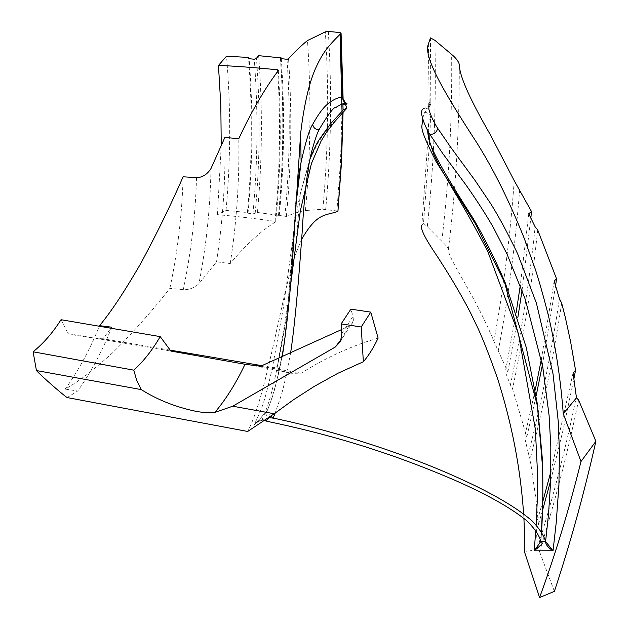 <?xml version="1.0" encoding="UTF-8"?>
<svg xmlns="http://www.w3.org/2000/svg" width="629" height="629" viewBox="0 0 629 629"><rect width="100%" height="100%" fill="white"/><g stroke="black" fill="none" stroke-linecap="round" stroke-linejoin="round"><path stroke-width="0.47" stroke-dasharray="3.15 2.36" d="M269.44 416.838L270.328 415.911L266.775 411.712L267.239 410.674L266.256 411.696C265.202 413.237 265.957 415.156 268.504 417.436M264.463 420.062L262.639 419.614L256.137 422.774L254.273 424.819L257.701 421.516L260.736 420.164L264.038 420.337M295.827 203.914L286.793 319.218C283.907 349.638 280.534 364.757 278.301 374.695C274.047 390.931 274.952 390.979 267.239 410.674L254.273 424.819C262.096 406.947 263.056 408.37 272.247 368.46L283.239 308.383L291.919 245.797C294.789 223.067 297.588 205.683 300.308 193.661L310.152 159.113L317.716 143.223L325.61 131.414L331.255 124.801C335.941 120.273 339.778 116.043 342.774 112.104L343.08 109.902M262.639 419.614L262.049 420.023C267.718 406.586 271.689 395.429 277.491 365.795L272.247 368.46M541.459 532.425L540.916 541.152L541.545 532.582M342.915 103.738L343.112 99.453M342.781 113.212L343.064 110.751L343.049 112.937M337.93 211.297L336.916 210.967L340.509 161.441L342.019 111.608M340.108 34.398L339.998 32.543M282.295 356.596L279.85 368.696L261.939 365.669M378.123 338.087L374.412 339.267C354.166 345.117 326.852 356.91 301.173 373.162L292.115 373.312C286.431 372.808 282.35 371.275 279.85 368.696M301.692 239.224L294.781 256.066C280.471 300.528 266.287 396.671 247.677 431.455M290.637 352.845C281.713 398.99 281.407 393.644 275.25 412.962M422.594 118.425L424.748 112.198C426.91 110.83 426.926 109.76 424.795 109.014L423.985 108.487C428.742 106.828 430.464 105.027 429.159 103.085L428.388 43.967M290.055 289.112L287.728 305.387C285.456 324.226 282.044 344.362 277.491 365.795L287.728 305.387L284.811 306.386L283.239 308.383M535.743 530.837L536.12 525.081M427.751 130.604L428.546 124.369L430.535 116.9L429.929 134.464M429.623 141.58L423.506 223.287L421.87 225.017L428.176 135.518M523.611 513.783L523.902 518.327M430.448 37.905L430.841 103.431L429.992 102.338L428.986 102.983M424.795 109.014C428.176 108.534 430.197 106.671 430.841 103.439L430.841 103.565C431.195 111.074 431.093 115.516 430.535 116.9M424.748 112.198C428.129 112.874 430.055 114.462 430.519 116.978M423.506 223.287L427.303 226.739C433.916 165.199 436.44 103.062 434.875 40.319M578.625 400.036C567.838 452.204 554.794 502.713 539.501 551.547L537.433 548.008L536.05 524.845L538.455 524.468L536.285 501.517L530.907 464.21L524.555 437.147L526.803 437.037L512.541 388.793L510.41 385.003L505.346 371.959L507.87 372.038L493.899 341.295C474.29 293.523 447.793 258.668 448.391 249.422C447.785 247.614 445.591 244.893 441.802 241.269L427.303 226.739M537.567 548.724L524.625 552.301M537.433 548.008C552.639 499.395 565.589 449.122 576.282 397.19M441.802 241.269C449.043 179.619 452.322 117.34 451.638 54.416M448.391 249.422C455.883 188.354 459.508 126.673 459.28 64.37M514.223 180.672C510.371 234.829 503.593 288.365 493.899 341.295M519.656 189.966C515.426 244.131 508.318 297.643 498.333 350.51M507.87 372.038L517.816 317.739M522.07 290.244L530.86 217.941M528.753 213.75L520.285 285.44M516.157 312.613L505.346 371.959M510.41 385.003C521.362 333.071 529.61 280.353 535.145 226.849M537.701 229.955C532.016 283.71 523.635 336.657 512.541 388.793M526.803 437.037L536.152 395.845M542.395 364.962L555.588 285.621M554.149 281.053L541.341 359.418M535.216 390.098L524.555 437.147M528.305 454.437C541.16 403.645 551.539 351.737 559.448 298.712M561.673 303.115C553.599 356.36 543.047 408.473 530.035 459.453M538.455 524.468L542.638 510.009M550.682 480.58L563.041 430.134L573.892 378.815M573.05 372.95L550.933 471.373M542.906 501.187L536.05 524.845M554.377 591.37L539.501 551.547M336.916 210.967L322.826 209.221L305.435 210.542C300.497 211.281 294.144 213.239 286.384 216.439L257.458 212.468L252.96 213.884L248.015 213.215L247.417 212.547L226.031 210.385L217.445 214.733C231.197 215.723 250.381 217.917 274.999 221.322L275.651 221.833C260.901 231.008 245.758 244.917 230.238 263.559L216.541 261.829L198.929 283.742C194.534 287.744 189.478 289.749 183.754 289.741L169.877 288.349C150.984 312.346 131.846 333.865 112.457 352.916C93.399 370.229 77.642 382.29 65.172 389.099L77.697 391.002L67.161 397.575M328.314 31.45C332.033 91.252 331.161 150.551 325.688 209.363M169.932 350.094L102.912 338.756L110.987 328.228M61.021 319.721L68.034 333.645L170.891 351.076M102.912 338.756C98.58 338.929 74.041 335.461 68.034 333.645M111.765 327.198C102.464 350.817 91.111 372.085 77.697 391.002M65.172 389.099C78.586 370.465 89.963 349.512 99.296 326.239M169.877 288.349C177.661 251.71 182.072 214.52 183.118 176.78M183.291 289.678C191.027 252.866 195.446 215.519 196.531 177.637M210.959 168.58C210.322 207.421 206.312 245.805 198.929 283.742M216.541 261.829C222.933 220.637 225.709 179.179 224.883 137.452M230.238 263.559C236.653 222.194 239.507 180.57 238.792 138.687M278.309 70.605C281.595 121.169 280.715 171.575 275.651 221.833M274.999 221.322C279.991 171.513 280.88 121.546 277.68 71.423M217.445 214.733L221.235 145.385M226.031 210.385C230.733 159.192 230.898 107.787 226.519 56.185M247.417 212.547C252.221 161.048 252.567 109.352 248.471 57.459M248.015 213.215C252.827 161.905 253.204 110.405 249.163 58.701M252.96 213.884C257.804 162.526 258.236 110.979 254.265 59.236M255.154 213.561C259.997 161.999 260.43 110.232 256.451 58.269M257.458 212.468C262.293 160.411 262.694 108.149 258.653 55.666M278.498 215.157C283.467 162.825 284.096 110.272 280.377 57.514M279.315 215.433C284.269 163.383 284.929 111.129 281.289 58.67M278.616 215.7C283.593 163.532 284.237 111.168 280.55 58.591M284.858 216.596C289.875 164.366 290.59 111.923 287.013 59.283M286.384 216.439C291.408 164.059 292.123 111.482 288.546 58.686M305.435 210.542C310.647 154.247 311.339 97.581 307.502 40.547M322.826 209.221C328.267 150.583 329.109 91.457 325.35 31.843M260.563 366.275L301.173 373.162M341.539 329.604L350.345 325.405L352.814 322.638L353.443 320.625L353.011 316.387L350.872 309.146M341.311 339.29L348.804 326.247M341.799 333.535L353.011 316.387M295.685 206.682L290.661 274.724L285.739 328.487C283.923 348.725 277.774 378.178 274.456 389.186C271.814 398.629 269.251 406.137 266.775 411.712L256.113 422.798M263.905 420.424L262.199 420.203L256.137 422.774M294.781 256.066L300.308 193.661M310.097 158.579L300.316 193.622M427.618 130.368L428.546 124.369L428.318 131.642M253.809 365.646L292.115 373.312M353.443 320.625L340.564 341.311"/><path stroke-width="0.94" d="M545.563 541.53L545.563 541.6C545.681 544.659 548.173 547.71 553.04 550.76L545.587 541.506L548.551 513.964L550.682 480.658L550.823 446.732L549.117 415.69L542.772 367.029L525.278 299.302L507.084 254.234L493.348 227.454C485.753 214.245 476.609 200.069 465.94 184.91L442.926 153.775L429.953 134.504C434.128 134.307 436.707 132.247 437.705 128.332L451.457 148.31L475.084 180.484L490.51 203.379C498.608 216.195 507.666 233.029 517.675 253.872L536.443 303.264L553.04 373.917L558.269 421.634L559.425 452.078L558.906 485.572L556.178 522.998L553.04 550.76L534.21 550.823L535.743 530.837M268.504 417.436L269.078 417.64L269.44 416.838M264.463 420.062L268.096 421.54L266.13 420.825L269.078 417.64L273.898 418.23L270.525 416.139M534.241 550.8L541.404 544.572L542.347 543.157L541.294 541.506L545.618 541.553M545.516 541.341C543.653 535.059 539.1 528.171 531.867 520.678C515.984 507.147 492.027 493.136 459.988 478.645C406.334 454.044 333.732 430.747 273.898 418.23M263.905 420.424L268.096 421.54C339.526 436.408 399.329 456.269 455.074 480.352C486.327 494.087 510.048 507.406 526.253 520.317C533.942 527.668 538.778 534.532 540.775 540.909L540.924 541.192M264.038 420.337L266.083 420.958M540.956 541.247L534.233 550.792M343.057 109.957L346.933 108.133L345.612 104.964L346.98 103.431L344.149 102.063L342.813 99.17L340.816 33.612C328.267 45.886 322.929 52.608 316.56 66.226C309.507 81.117 304.2 103.518 300.631 133.419L292.941 253.385C290.488 291.746 286.942 326.152 282.295 356.596M342.813 97.723C340.187 96.897 336.373 98.085 331.373 101.285C329.25 103.4 323.597 104.532 312.707 124.377C309.57 128.921 305.702 141.486 301.102 162.078L301.102 162.085C298.822 173.659 297.061 187.599 295.827 203.914M343.08 109.902L342.915 103.738M343.112 99.453L342.836 97.424M346.98 103.431L345.816 103.164M343.049 112.937L341.508 162.306L337.93 211.368L341.248 162.494L342.781 113.212M342.019 111.608L340.108 34.398M281.289 58.67L281.234 57.915L280.55 58.591L287.013 59.283L288.546 58.686C295.724 50.918 302.046 44.871 307.502 40.547L325.35 31.843L328.314 31.45L339.998 32.543L341.075 33.251L340.816 33.612M33.109 351.792C43.456 343.418 52.757 332.733 61.021 319.721L160.191 336.609C152.32 350.156 143.522 361.345 133.796 370.174L33.109 351.792L36.435 370.56C41.766 376.425 63.309 395.161 67.161 397.575L247.677 431.455L274.228 413.748L293.798 399.549L314.374 386.332L338.025 373.209L363.358 361.746C368.665 355.589 373.587 347.703 378.123 338.087L370.764 312.133L361.227 326.994L341.162 323.888L350.872 309.146L370.764 312.133M337.671 211.486C324.831 215.889 317.189 212.523 301.692 239.224M312.707 124.377C313.313 127.687 315.396 129.503 318.95 129.826C316.812 134.103 314.335 141.549 311.536 152.147C307.479 167.267 303.909 199.652 302.14 232.478C297.336 299.868 293.759 331.79 290.637 352.845M275.25 412.962L273.135 418.12M346.595 103.274C343.631 103.187 340.116 104.556 336.051 107.378C334.062 106.568 328.362 114.053 318.958 129.826M423.985 108.487C422.098 109.021 421.328 110.806 421.666 113.825C421.603 115.225 423.93 124.99 429.953 134.504M541.459 532.425L542.882 495.959L542.67 468.558L537.425 405.894L504.584 282.429L475.398 223.838L435.795 161.087C416.351 122.207 423.105 128.992 422.594 118.425M346.933 108.133L335.108 121.255L326.883 131.689L321.018 141.234L311.426 163.532L300.324 210.849L290.055 289.112M536.12 525.081L537.418 497.468L537.606 474.84L535.35 429.167L518.406 333.669L487.852 251.663C475.422 227.832 464.399 208.136 454.791 192.568L439.789 166.661L433.876 154.553L428.734 138.93L427.751 130.604M429.929 134.464L429.623 141.58M421.87 225.017C420.062 227.517 423.718 235.749 432.846 249.713C447.982 272.42 460.483 293.334 470.35 312.448L478.126 328.637C483.662 340.8 490.14 357.445 497.563 378.572C511.864 423.474 520.553 468.55 523.611 513.783M523.902 518.327C524.617 533.156 524.861 544.486 524.625 552.301L539.588 597.55C555.336 554.511 569.135 509.175 580.992 461.544L563.254 413.693C560.73 379.995 555.824 347.475 548.551 316.143C543.519 296.511 539.108 280.904 535.326 269.314L524.342 238.619C509.435 201.422 493.623 169.523 476.908 142.917C442.855 90.6 423.262 56.476 428.388 43.967L430.448 37.905L434.875 40.319L451.638 54.416C455.978 58.057 458.525 61.375 459.28 64.37C459.351 77.54 473.094 104.611 490.298 134.669L514.223 180.672L531.474 211.478L528.753 213.75L535.145 226.849L537.701 229.955L556.539 278.789L554.149 281.053L559.448 298.712L561.673 303.115L565.369 317.629L570.582 341.594L575.551 370.229L573.05 372.95L576.479 397.85L563.254 413.693M428.986 102.983L428.829 109.037C429.741 112.654 432.445 120.186 437.705 128.332M580.992 461.544L595.891 441.283L578.625 400.036L576.479 397.85M517.816 317.739L522.07 290.244M530.86 217.941L531.474 211.478M520.285 285.44L516.157 312.613M536.152 395.845L542.395 364.962M555.588 285.621L556.539 278.789M541.341 359.418L535.216 390.098M542.638 510.009L550.682 480.58M573.892 378.815L575.551 370.229M550.933 471.373L542.906 501.187M539.588 597.55L554.377 591.37C570.33 543.244 584.168 493.215 595.891 441.283M99.296 326.239L99.531 325.665L111.765 327.198L110.987 328.228M99.531 325.665C110.5 312.644 124.141 292.1 140.464 264.031C156.377 234.507 170.593 205.424 183.118 176.78L196.995 177.692C202.64 177.299 207.295 174.257 210.959 168.58L224.883 137.452L238.792 138.687C251.341 111.679 264.518 88.98 278.309 70.605L277.57 69.78C252.174 67.342 232.471 65.903 218.46 65.455L226.519 56.185L248.471 57.459L249.163 58.701L254.265 59.236L256.451 58.269L258.653 55.666L281.234 57.915M261.939 365.669L169.932 350.094M277.68 71.423L277.57 69.78M221.235 145.385L220.826 105.405L218.46 65.455M160.191 336.609L170.891 351.076L245.027 364.262L260.563 366.275L341.539 329.604M245.027 364.262C236.205 382.919 226.165 398.959 214.914 412.372L232.738 406.208L274.228 413.748M133.796 370.174L136.587 379.995L141.234 389.595C157.219 399.667 175.184 406.861 195.139 411.162C203.395 412.75 209.992 413.151 214.914 412.372M141.234 389.595L36.435 370.56M341.162 323.888L341.799 333.535L340.564 341.311L335.241 347.051L341.311 339.29M335.241 347.051L232.738 406.208M361.227 326.994L363.358 361.746M342.907 104.296L345.612 104.964M300.631 133.419L301.102 162.078L295.685 206.682M341.075 33.251L343.104 98.667L345.431 102.999M342.86 110.452L330.563 123.756L318.706 140.346C316.678 143.475 313.808 149.553 310.097 158.579M428.318 131.642L428.176 135.518M541.545 532.582C542.819 511.353 543.149 487.467 542.536 460.923L537.347 403.857L526.3 347.562L505.362 283.058C494.756 258.472 484.031 236.944 473.173 218.467C428.86 149.513 428.671 141.698 427.618 130.368"/></g></svg>
